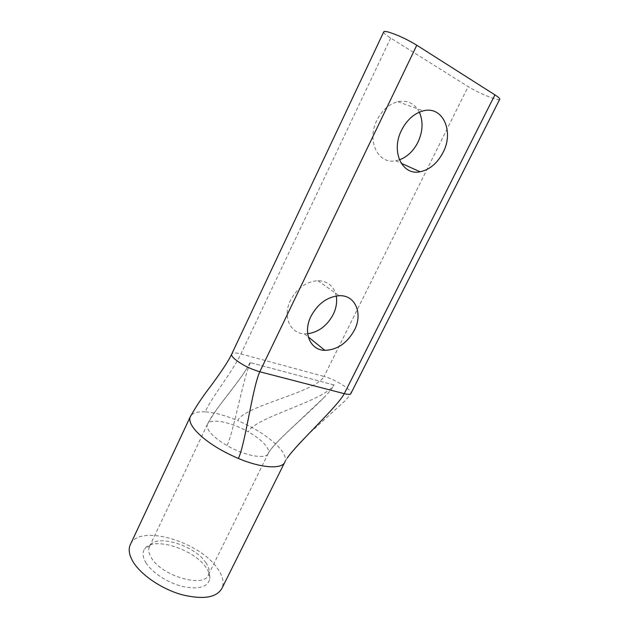 <?xml version="1.0" encoding="UTF-8"?>
<svg xmlns="http://www.w3.org/2000/svg" width="629" height="629" viewBox="0 0 629 629"><rect width="100%" height="100%" fill="white"/><g stroke="black" fill="none" stroke-linecap="round" stroke-linejoin="round"><path stroke-width="0.47" stroke-dasharray="3.15 2.36" d="M145.897 562.688C151.825 572.429 167.511 582.729 182.316 586.425C198.292 589.719 207.436 587.313 209.74 579.207C210.243 575.732 209.032 571.879 206.115 567.657C194.07 548.889 152.281 535.877 144.513 549.07C142.178 552.663 142.641 557.2 145.897 562.688M205.762 562.515C208.403 566.32 209.496 569.772 209.032 572.877L208.6 574.45C205.093 588.547 161.787 576.345 151.385 557.797C148.837 553.638 148.13 550.045 149.262 547.018L150.001 545.587C156.833 533.722 194.833 545.587 205.762 562.515M419.339 112.174C414.692 103.423 407.537 99.925 397.866 101.678C388.981 104.068 381.992 110.264 376.897 120.257C366.377 140.857 378.147 164.57 395.665 160.78L399.431 159.829M336.248 295.984C334.007 286.164 327.874 281.061 317.849 280.683C306.181 281.627 297.053 288.184 290.464 300.348C282.405 316.308 290.079 333.582 304.444 333.826L307.683 333.763M130.746 543.747C140.542 523.981 200.03 541.907 217.587 568.6C222.682 575.85 224.231 582.25 222.226 587.808M499.678 99.382C498.6 101.316 478.056 92.927 468.157 86.582L390.672 38.07C385.994 35.114 383.666 33.078 383.698 31.977M250.326 362.823C242.888 379.067 233.713 431.864 227.014 445.56C244.893 455.962 266.374 459.752 268.292 453.352C273.733 442.501 306.952 415.132 324.525 396.954C329.305 392.056 332.513 388.077 334.141 385.034L250.067 362.579L334.141 385.034M250.067 362.579L245.569 370.457C233.729 388.683 214.017 410.336 207.822 423.584C211.438 418.018 231.857 422.421 248.282 431.848C255.225 416.901 324.548 401.145 333.865 384.791M207.822 423.584L207.334 424.52C206.611 426.706 207.743 429.56 210.739 433.09C214.403 437.265 219.836 441.416 227.014 445.56M268.292 453.352L208.6 574.45M324.525 396.954L290.755 428.884C278.175 440.567 270.714 448.65 268.379 453.132C269.141 450.655 267.71 447.471 264.094 443.579C260.249 439.561 254.981 435.645 248.282 431.848M284.473 462.81L285.126 461.434C286.195 457.456 283.828 452.416 278.034 446.323C268.245 436.557 254.816 427.979 237.731 420.589M205.156 411.861C197.703 411.452 192.883 412.805 190.705 415.926M390.672 38.07L240.915 353.946C231.37 373.461 212.453 396.05 205.148 411.853C214.544 412.522 225.402 415.431 237.731 420.581C244.61 405.493 314.61 392.96 324.061 376.441L240.915 353.946C235.899 352.625 232.856 352.602 231.802 353.875M245.569 370.457C241.096 377.573 232.062 389.343 225.662 397.63C218.538 406.373 212.429 415.337 207.334 424.528L149.262 547.018M285.071 461.615L287.359 457.826C293.161 449.916 300.096 442.108 308.147 434.403L344.81 400.988C347.9 397.819 349.952 395.287 350.966 393.369C352.507 390.169 334.895 379.161 324.061 376.441L468.157 86.582M287.304 457.92L285.134 461.434M209.032 572.877L209.74 579.207M395.665 160.78L401.184 163.265M304.444 333.826L308.296 336.947M317.849 280.683L339.188 295.709M397.866 101.678L423.199 110.885M150.001 545.587L144.513 549.07"/><path stroke-width="0.94" d="M443.005 152.564C437.297 163.32 429.662 169.728 420.093 171.78C402.214 175.829 390.546 151.51 401.561 130.187C406.9 119.84 414.118 113.409 423.199 110.885C442.824 105.413 454.366 131.65 443.005 152.564M399.431 159.829C407.246 156.912 413.418 151.062 417.923 142.272C422.9 131.508 423.364 121.468 419.339 112.174M354.386 330.201C347.09 343.19 337.246 349.905 324.847 350.337C310.223 350.274 302.604 332.67 311.017 316.198C317.889 303.642 327.284 296.817 339.188 295.709C355.416 294.797 363.169 313.69 354.386 330.201M307.683 333.763C318.651 332.12 327.159 325.696 333.205 314.508C336.248 308.179 337.262 302.006 336.248 295.984M383.698 31.977L383.8 31.764C384.24 31.269 385.758 31.364 388.36 32.04C397.284 34.768 406.759 39.171 416.799 45.233L259.801 371.763L344.267 393.668C348.277 394.666 350.51 394.564 350.966 393.369L499.678 99.382C500.165 98.737 498.577 97.236 494.921 94.877L416.799 45.233M284.473 462.81L222.226 587.808C217.044 597.676 203.513 599.956 181.639 594.641C161.354 588.878 140.731 574.733 132.978 561.618C129.291 555.289 128.308 549.825 130.046 545.233L130.746 543.747M231.802 353.875L231.645 354.206C231.37 355.204 232.156 356.604 234.012 358.412C240.734 364.167 249.328 368.618 259.801 371.763C252.292 388.148 245.239 444.546 238.375 458.47C262.254 468.519 282.877 469.423 285.071 461.615M190.705 415.926L190.123 417.113C189.022 420.392 190.666 424.685 195.061 430C204.433 440.536 218.868 450.018 238.375 458.47M494.921 94.877L344.267 393.668C337.372 406.853 298.476 442.124 287.359 457.833L287.304 457.92M401.184 163.265L420.093 171.78M308.296 336.947L324.847 350.337M383.8 31.764L231.645 354.206C227.682 362.697 219.254 374.452 210.919 385.876C202.514 396.718 195.588 407.136 190.123 417.113L130.046 545.233"/></g></svg>
